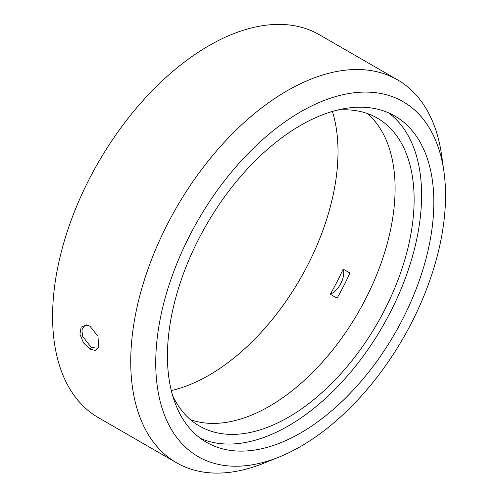 <?xml version="1.0" encoding="UTF-8"?>
<svg xmlns="http://www.w3.org/2000/svg" width="498" height="498" viewBox="0 0 498 498"><rect width="100%" height="100%" fill="white"/><g stroke="black" fill="none" stroke-linecap="round" stroke-linejoin="round"><path stroke-width="0.75" d="M89.945 326.171L97.982 336.312L98.654 347.666L95.193 350.399L89.933 349.098L83.49 342.861L79.935 334.245L81.137 327.149L86.459 324.92L89.945 326.171M87.243 325.063L84.604 325.729L81.946 329.788L82.5 336.181L91.246 347.467L97.577 348.202L98.978 346.863M330.286 294.256L337.084 298.178A182.61 105.433 -60 0 0 349.963 273.016L343.166 269.094A182.61 105.433 -60 0 1 330.286 294.256A16.82 9.711 -60 0 0 331.817 293.484A16.82 9.711 -60 0 0 343.166 269.094M172.588 395.456A177.805 102.656 120 0 0 199.499 426.076A177.805 102.656 120 0 0 288.404 417.268A177.805 102.656 120 0 0 404.557 260.585A177.805 102.656 120 0 0 377.303 118.107A177.805 102.656 120 0 0 337.333 110.114M190.497 419.696A177.805 102.656 120 0 0 269.374 406.281A177.805 102.656 120 0 0 382.781 258.294A177.805 102.656 120 0 0 367.275 113.5M300.636 432.967A188.375 108.757 120 0 0 423.698 266.965A188.375 108.757 120 0 0 394.821 116.015A188.375 108.757 120 0 0 300.636 125.347A188.375 108.757 120 0 0 177.574 291.342A188.375 108.757 120 0 0 206.446 442.292A188.375 108.757 120 0 0 300.636 432.967M200.532 438.421A188.375 108.757 120 0 0 288.404 425.902A188.375 108.757 120 0 0 409.742 265.484A188.375 108.757 120 0 0 388.508 112.828M300.636 111.832A204.927 118.312 120 0 0 156.142 350.026A204.927 118.312 120 0 0 278.955 457.108A204.927 118.312 120 0 0 300.636 446.476A204.927 118.312 120 0 0 443.905 171.399A204.927 118.312 120 0 0 300.636 111.832M278.955 457.108L263.654 463.271A221.056 127.625 -60 0 1 176.516 462.748A221.056 127.625 -60 0 1 142.633 285.615A221.056 127.625 -60 0 1 287.041 90.817A221.056 127.625 -60 0 1 397.566 79.867A221.056 127.625 -60 0 1 441.589 155.071L443.905 171.399M397.566 79.867L319.411 34.748A221.056 127.625 120 0 0 208.886 45.698A221.056 127.625 120 0 0 64.479 240.49A221.056 127.625 120 0 0 98.361 417.623L176.516 462.748M171.281 390.538A182.61 105.433 120 0 0 208.886 375.287A182.61 105.433 120 0 0 332.415 111.44M89.933 349.098L91.246 347.467"/></g></svg>
